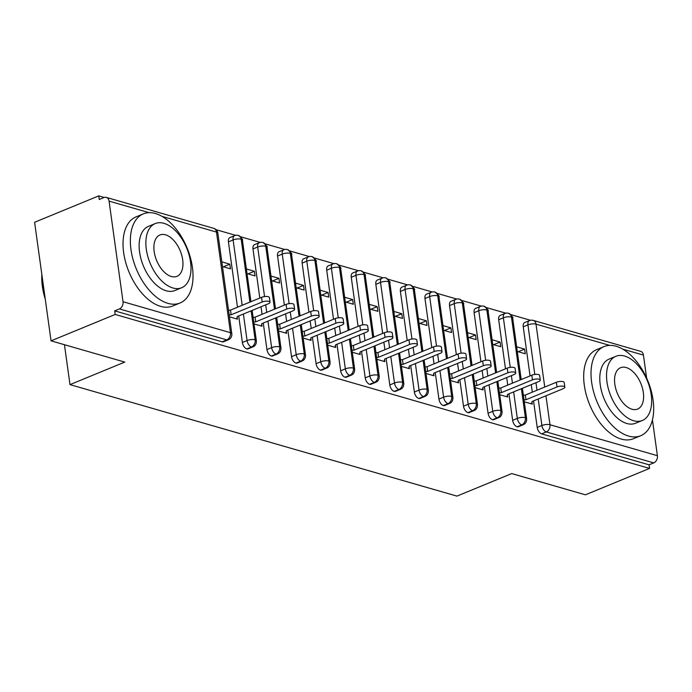 <?xml version="1.0" encoding="UTF-8"?>
<svg xmlns="http://www.w3.org/2000/svg" width="692" height="692" viewBox="0 0 692 692"><rect width="100%" height="100%" fill="white"/><g stroke="black" fill="none" stroke-linecap="round" stroke-linejoin="round"><path stroke-width="1.04" d="M652.435 419.906L657.4 455.691A5.787 4.325 106.1 0 1 653.758 462.896L649.07 464.816L649.563 468.415L585.423 494.815L511.717 473.579L456.945 496.112L69.987 384.622L124.759 362.089L51.052 340.853L34.6 222.279L98.74 195.888L99.241 199.478L103.93 197.549A5.787 4.325 -73.9 0 1 106.274 197.384L213.707 228.334A5.787 4.325 -73.9 0 1 216.492 232.079L162.084 216.406M530.487 320.275L510.912 314.635M505.921 313.199L486.346 307.559M481.347 306.123L461.772 300.484M456.781 299.039L437.206 293.399M432.215 291.963L412.64 286.324M407.64 284.888L388.065 279.239M383.074 277.803L363.499 272.164M358.508 270.728L338.933 265.088M333.933 263.643L314.358 258.004M309.367 256.568L289.792 250.928M284.801 249.492L265.226 243.852M260.227 242.408L240.652 236.768M235.661 235.332L216.077 229.692M104.189 197.454L98.74 195.888M64.451 344.711L69.987 384.622M123.029 301.729L230.453 332.688A5.787 4.325 -73.9 0 1 226.812 339.884A5.787 3.296 67.6 0 0 228.265 339.841L223.577 341.77A5.787 3.296 -112.4 0 1 222.123 341.813L226.812 339.884L119.387 308.926A5.787 4.325 -73.9 0 0 123.029 301.729L109.068 201.13A5.787 4.325 -73.9 0 0 106.274 197.384M222.123 341.813L114.699 310.855L115.192 314.453L51.052 340.853M119.387 308.926L114.699 310.855M609.773 345.394L536.015 324.141A5.787 4.325 106.1 0 0 533.221 320.387L640.645 351.346A5.787 4.325 106.1 0 1 643.439 355.091L646.631 378.074M649.563 468.415L115.192 314.453M237.148 317.1L237.434 319.142L229.45 316.841M222.469 266.541L230.453 268.842L229.805 264.171L223.395 266.809M229.805 264.171L221.821 261.87M534.812 374.433L527.935 324.885L523.247 326.814L530.063 375.903M531.274 384.64L532.312 392.165M533.532 400.902L537.208 427.414L541.897 425.485L538.212 398.973M523.247 326.814A5.787 3.296 -112.4 0 1 524.735 322.533L529.423 320.604A5.787 3.296 -112.4 0 0 527.935 324.885A5.787 1.955 -7.9 0 1 536.015 324.141L544.742 387.053M649.07 464.816L541.637 433.867A5.787 3.296 -112.4 0 1 537.208 427.414M498.681 319.739A5.787 3.296 -112.4 0 1 500.16 315.448L504.849 313.519A5.787 3.296 -112.4 0 0 503.369 317.81L498.681 319.739L505.489 368.827M521.387 388.714L525.401 417.665A5.787 4.325 106.1 0 1 521.759 424.862A5.787 3.296 67.6 0 0 523.091 424.784L518.403 426.713A5.787 3.296 -112.4 0 1 517.071 426.791A5.787 3.296 -112.4 0 1 512.642 420.338L517.322 418.409L513.646 391.897M506.7 377.564L507.746 385.089M508.957 393.826L512.642 420.338M531.975 402.043L532.26 404.093L524.277 401.793M517.305 351.493L525.28 353.785L524.631 349.114L516.656 346.822M474.107 312.654A5.787 3.296 -112.4 0 1 475.594 308.373L480.283 306.444A5.787 3.296 -112.4 0 0 478.795 310.725L474.107 312.654L480.923 361.752M496.821 381.629L500.835 410.59A5.787 4.325 106.1 0 1 497.193 417.786A5.787 3.296 67.6 0 0 498.517 417.708L493.837 419.637A5.787 3.296 -112.4 0 1 492.505 419.715A5.787 3.296 -112.4 0 1 488.068 413.262L492.756 411.333L489.08 384.821M482.134 370.488L483.18 378.014M484.391 386.742L488.068 413.262M507.409 394.959L507.694 397.009L499.711 394.708M492.73 344.408L500.714 346.709L500.065 342.038L492.081 339.737M449.541 305.579A5.787 3.296 -112.4 0 1 451.028 301.297L455.717 299.368A5.787 3.296 -112.4 0 0 454.229 303.65L449.541 305.579L456.357 354.667M472.247 374.554L476.269 403.505A5.787 4.325 106.1 0 1 472.619 410.702A5.787 3.296 67.6 0 0 473.951 410.633L469.262 412.562A5.787 3.296 -112.4 0 1 467.939 412.631A5.787 3.296 -112.4 0 1 463.502 406.178L468.19 404.249L464.505 377.737M457.568 363.404L458.614 370.929M459.825 379.666L463.502 406.178M482.843 387.883L483.12 389.933L475.144 387.632M468.164 337.333L476.139 339.634L475.499 334.963L467.515 332.662M424.974 298.503A5.787 3.296 -112.4 0 1 426.454 294.212L431.142 292.284A5.787 3.296 -112.4 0 0 429.663 296.574L424.974 298.503L431.782 347.592M447.681 367.478L451.694 396.43A5.787 4.325 106.1 0 1 448.053 403.626A5.787 3.296 67.6 0 0 449.385 403.548L444.697 405.477A5.787 3.296 -112.4 0 1 443.364 405.555A5.787 3.296 -112.4 0 1 438.936 399.102L443.615 397.173L439.939 370.661M432.993 356.328L434.04 363.854M435.251 372.59L438.936 399.102M458.268 380.808L458.554 382.849L450.57 380.557M443.598 330.248L451.573 332.549L450.924 327.878L442.949 325.577M400.409 291.418A5.787 3.296 -112.4 0 1 401.888 287.137L406.576 285.208A5.787 3.296 -112.4 0 0 405.088 289.49L400.409 291.418L407.216 340.516M423.115 360.394L427.128 389.345A5.787 4.325 106.1 0 1 423.487 396.551A5.787 3.296 67.6 0 0 424.81 396.473L420.13 398.402A5.787 3.296 -112.4 0 1 418.798 398.48A5.787 3.296 -112.4 0 1 414.361 392.027L419.049 390.098L415.373 363.577M408.427 349.244L409.474 356.769M410.685 365.506L414.361 392.027M433.702 373.723L433.988 375.773L426.004 373.472M419.023 323.173L427.007 325.474L426.358 320.803L418.375 318.502M375.834 284.343A5.787 3.296 -112.4 0 1 377.322 280.052L382.01 278.132A5.787 3.296 -112.4 0 0 380.522 282.414L375.834 284.343L382.65 333.432M398.54 353.318L402.562 382.269A5.787 4.325 106.1 0 1 398.912 389.466A5.787 3.296 67.6 0 0 400.244 389.397L395.556 391.326A5.787 3.296 -112.4 0 1 394.232 391.395A5.787 3.296 -112.4 0 1 389.795 384.942L394.483 383.013L390.798 356.501M383.861 342.168L384.908 349.694M386.119 358.43L389.795 384.942M409.136 366.648L409.413 368.698L401.438 366.397M394.457 316.097L402.441 318.398L401.793 313.727L393.809 311.426M351.268 277.267A5.787 3.296 -112.4 0 1 352.747 272.977L357.435 271.048A5.787 3.296 -112.4 0 0 355.956 275.338L351.268 277.267L358.075 326.356M373.974 346.234L377.988 375.194A5.787 4.325 106.1 0 1 374.346 382.391A5.787 3.296 67.6 0 0 375.678 382.313L370.99 384.242A5.787 3.296 -112.4 0 1 369.658 384.32A5.787 3.296 -112.4 0 1 365.229 377.867L369.909 375.938L366.232 349.425M359.295 335.092L360.333 342.618M361.544 351.354L365.229 377.867M384.562 359.572L384.847 361.613L376.872 359.321M369.891 309.013L377.867 311.313L377.218 306.642L369.243 304.342M326.702 270.183A5.787 3.296 -112.4 0 1 328.181 265.901L332.869 263.972A5.787 3.296 -112.4 0 0 331.382 268.254L326.702 270.183L333.509 319.272M349.408 339.158L353.422 368.109A5.787 4.325 106.1 0 1 349.78 375.315A5.787 3.296 67.6 0 0 351.103 375.237L346.424 377.166A5.787 3.296 -112.4 0 1 345.092 377.235A5.787 3.296 -112.4 0 1 340.654 370.791L345.343 368.862L341.666 342.341M334.72 328.008L335.767 335.534M336.978 344.27L340.654 370.791M359.996 352.488L360.281 354.538L352.297 352.237M345.317 301.937L353.301 304.238L352.652 299.567L344.668 297.266M302.127 263.107A5.787 3.296 -112.4 0 1 303.615 258.817L308.303 256.888A5.787 3.296 -112.4 0 0 306.815 261.178L302.127 263.107L308.943 312.196M324.833 332.082L328.856 361.034A5.787 4.325 106.1 0 1 325.205 368.231A5.787 3.296 67.6 0 0 326.538 368.161L321.849 370.09A5.787 3.296 -112.4 0 1 320.526 370.159A5.787 3.296 -112.4 0 1 316.088 363.707L320.777 361.778L317.1 335.265M310.154 320.932L311.201 328.458M312.412 337.194L316.088 363.707M335.43 345.412L335.707 347.462L327.731 345.161M320.751 294.861L328.735 297.162L328.086 292.491L320.102 290.19M277.561 256.031A5.787 3.296 -112.4 0 1 279.049 251.741L283.729 249.812A5.787 3.296 -112.4 0 0 282.25 254.102L277.561 256.031L284.369 305.12M300.267 324.998L304.281 353.958A5.787 4.325 106.1 0 1 300.639 361.155A5.787 3.296 67.6 0 0 301.971 361.077L297.283 363.006A5.787 3.296 -112.4 0 1 295.951 363.084A5.787 3.296 -112.4 0 1 291.522 356.631L296.211 354.702L292.526 328.19M285.588 313.857L286.626 321.382M287.837 330.119L291.522 356.631M310.855 338.336L311.14 340.377L303.165 338.085M296.185 287.777L304.16 290.078L303.511 285.407L295.536 283.106M252.995 248.947A5.787 3.296 -112.4 0 1 254.474 244.665L259.163 242.736A5.787 3.296 -112.4 0 0 257.675 247.018L252.995 248.947L259.803 298.036M275.701 317.922L279.715 346.874A5.787 4.325 106.1 0 1 276.073 354.07A5.787 3.296 67.6 0 0 277.405 354.001L272.717 355.93A5.787 3.296 -112.4 0 1 271.385 355.999A5.787 3.296 -112.4 0 1 266.948 349.555L271.636 347.626L267.96 321.105M261.014 306.772L262.06 314.298M263.271 323.034L266.948 349.555M286.289 331.252L286.575 333.302L278.591 331.001M271.61 280.701L279.594 283.002L278.945 278.331L270.961 276.03M228.421 241.871A5.787 3.296 -112.4 0 1 229.908 237.581L234.597 235.652A5.787 3.296 -112.4 0 0 233.109 239.942L228.421 241.871L237.494 307.222M251.127 310.846L255.149 339.798A5.787 4.325 106.1 0 1 251.499 346.995A5.787 3.296 67.6 0 0 252.831 346.926L248.143 348.855A5.787 3.296 -112.4 0 1 246.819 348.924A5.787 3.296 -112.4 0 1 242.382 342.471L247.07 340.542L243.394 314.03M238.705 315.959L242.382 342.471M261.723 324.176L262.008 326.226L254.025 323.925M247.044 273.625L255.028 275.918L254.379 271.255L246.395 268.954M252.831 346.926C255.313 345.939 256.49 343.889 256.36 340.775A5.787 1.955 -7.9 0 0 255.149 339.798A5.787 1.955 -7.9 0 0 247.07 340.542A5.787 3.296 67.6 0 0 251.499 346.995L246.819 348.924M234.597 235.652A5.787 5.787 0 0 1 238.394 235.444A5.787 4.325 106.1 0 1 238.55 235.496A5.787 4.325 106.1 0 1 241.188 239.198L249.916 302.11M254.379 271.255L247.97 273.885M278.945 278.331L272.536 280.969M303.511 285.407L297.102 288.045M328.086 292.491L321.676 295.121M352.652 299.567L346.242 302.205M377.218 306.642L370.808 309.281M401.793 313.727L395.383 316.365M426.358 320.803L419.949 323.441M450.924 327.878L444.515 330.517M475.499 334.963L469.089 337.601M500.065 342.038L493.656 344.677M524.631 349.114L518.221 351.752M277.405 354.001C279.879 353.015 281.056 350.965 280.935 347.851A5.787 1.955 -7.9 0 0 279.715 346.874A5.787 1.955 -7.9 0 0 271.636 347.626A5.787 3.296 67.6 0 0 276.073 354.07L271.385 355.999M259.163 242.736A5.787 5.787 0 0 1 262.96 242.529A5.787 4.325 106.1 0 1 263.116 242.572A5.787 4.325 106.1 0 1 265.754 246.274L274.49 309.186M301.971 361.077C304.445 360.099 305.622 358.049 305.501 354.935A5.787 1.955 -7.9 0 0 304.281 353.958A5.787 1.955 -7.9 0 0 296.211 354.702A5.787 3.296 67.6 0 0 300.639 361.155L295.951 363.084M283.729 249.812A5.787 5.787 0 0 1 287.535 249.604A5.787 4.325 106.1 0 1 287.69 249.656A5.787 4.325 106.1 0 1 290.329 253.35L299.056 316.261M326.538 368.161C329.02 367.175 330.196 365.125 330.067 362.011A5.787 1.955 -7.9 0 0 328.856 361.034A5.787 1.955 -7.9 0 0 320.777 361.778A5.787 3.296 67.6 0 0 325.205 368.231L320.526 370.159M308.303 256.888A5.787 5.787 0 0 1 312.101 256.68A5.787 4.325 106.1 0 1 312.256 256.732A5.787 4.325 106.1 0 1 314.895 260.434L323.622 323.346M351.103 375.237C353.586 374.251 354.762 372.201 354.641 369.087A5.787 1.955 -7.9 0 0 353.422 368.109A5.787 1.955 -7.9 0 0 345.343 368.862A5.787 3.296 67.6 0 0 349.78 375.315L345.092 377.235M332.869 263.972A5.787 5.787 0 0 1 336.667 263.764A5.787 4.325 106.1 0 1 336.822 263.808A5.787 4.325 106.1 0 1 339.461 267.51L348.197 330.421M375.678 382.313C378.152 381.335 379.328 379.285 379.207 376.171A5.787 1.955 -7.9 0 0 377.988 375.194A5.787 1.955 -7.9 0 0 369.909 375.938A5.787 3.296 67.6 0 0 374.346 382.391L369.658 384.32M357.435 271.048A5.787 5.787 0 0 1 361.241 270.84A5.787 4.325 106.1 0 1 361.397 270.892A5.787 4.325 106.1 0 1 364.035 274.586L372.763 337.506M400.244 389.397C402.727 388.411 403.903 386.361 403.773 383.247A5.787 1.955 -7.9 0 0 402.562 382.269A5.787 1.955 -7.9 0 0 394.483 383.013A5.787 3.296 67.6 0 0 398.912 389.466L394.232 391.395M382.01 278.132A5.787 5.787 0 0 1 385.807 277.916A5.787 4.325 106.1 0 1 385.963 277.968A5.787 4.325 106.1 0 1 388.601 281.67L397.329 344.581M424.81 396.473C427.293 395.487 428.469 393.437 428.339 390.323A5.787 1.955 -7.9 0 0 427.128 389.345A5.787 1.955 -7.9 0 0 419.049 390.098A5.787 3.296 67.6 0 0 423.487 396.551L418.798 398.48M406.576 285.208A5.787 5.787 0 0 1 410.373 285A5.787 4.325 106.1 0 1 410.529 285.043A5.787 4.325 106.1 0 1 413.167 288.746L421.895 351.657M449.385 403.548C451.859 402.571 453.035 400.521 452.914 397.407A5.787 1.955 -7.9 0 0 451.694 396.43A5.787 1.955 -7.9 0 0 443.615 397.173A5.787 3.296 67.6 0 0 448.053 403.626L443.364 405.555M431.142 292.284A5.787 5.787 0 0 1 434.948 292.076A5.787 4.325 106.1 0 1 435.104 292.128A5.787 4.325 106.1 0 1 437.742 295.821L446.47 358.741M473.951 410.633C476.425 409.647 477.601 407.597 477.48 404.483A5.787 1.955 -7.9 0 0 476.269 403.505A5.787 1.955 -7.9 0 0 468.19 404.249A5.787 3.296 67.6 0 0 472.619 410.702L467.939 412.631M455.717 299.368A5.787 5.787 0 0 1 459.514 299.152A5.787 4.325 106.1 0 1 459.67 299.203A5.787 4.325 106.1 0 1 462.308 302.906L471.036 365.817M498.517 417.708C500.999 416.722 502.176 414.672 502.046 411.558A5.787 1.955 -7.9 0 0 500.835 410.59A5.787 1.955 -7.9 0 0 492.756 411.333A5.787 3.296 67.6 0 0 497.193 417.786L492.505 419.715M480.283 306.444A5.787 5.787 0 0 1 484.08 306.236A5.787 4.325 106.1 0 1 484.236 306.279A5.787 4.325 106.1 0 1 486.874 309.981L495.602 372.893M523.091 424.784C525.565 423.807 526.742 421.757 526.621 418.643A5.787 1.955 -7.9 0 0 525.401 417.665A5.787 1.955 -7.9 0 0 517.322 418.409A5.787 3.296 67.6 0 0 521.759 424.862L517.071 426.791M504.849 313.519A5.787 5.787 0 0 1 508.655 313.312A5.787 4.325 106.1 0 1 508.81 313.364A5.787 4.325 106.1 0 1 511.449 317.057L520.176 379.977M236.699 318.934L237.287 316.538L268.332 303.762A4.818 1.635 172.1 0 0 270.036 302.214A4.818 1.635 172.1 0 0 267.181 301.132A4.818 1.635 172.1 0 0 262.19 301.997L261.541 297.326A4.818 1.635 -7.9 0 1 266.532 296.461A4.818 1.635 -7.9 0 1 269.387 297.543L270.036 302.214M228.542 310.284L230.497 310.103L261.541 297.326M229.19 314.955L231.145 314.773L262.19 301.997M231.145 314.773L230.497 310.103M261.265 326.01L261.861 323.622L292.906 310.846A4.818 1.635 172.1 0 0 294.61 309.298A4.818 1.635 172.1 0 0 291.747 308.217A4.818 1.635 172.1 0 0 286.765 309.073L286.116 304.402A4.818 1.635 -7.9 0 1 291.098 303.546A4.818 1.635 -7.9 0 1 293.962 304.627L294.61 309.298M253.116 317.36L255.071 317.178L286.116 304.402M253.765 322.031L255.711 321.849L286.765 309.073M255.711 321.849L255.071 317.178M285.839 333.086L286.427 330.698L317.472 317.922A4.818 1.635 172.1 0 0 319.176 316.374A4.818 1.635 172.1 0 0 316.322 315.293A4.818 1.635 172.1 0 0 311.331 316.149L310.682 311.478A4.818 1.635 -7.9 0 1 315.673 310.622A4.818 1.635 -7.9 0 1 318.528 311.703L319.176 316.374M277.682 324.436L279.637 324.254L310.682 311.478M278.331 329.107L280.286 328.925L311.331 316.149M280.286 328.925L279.637 324.254M310.405 340.17L310.993 337.774L342.038 324.998A4.818 1.635 172.1 0 0 343.742 323.449A4.818 1.635 172.1 0 0 340.888 322.368A4.818 1.635 172.1 0 0 335.897 323.233L335.248 318.562A4.818 1.635 -7.9 0 1 340.239 317.697A4.818 1.635 -7.9 0 1 343.094 318.778L343.742 323.449M302.248 331.52L304.203 331.338L335.248 318.562M302.897 336.191L304.852 336.009L335.897 323.233M304.852 336.009L304.203 331.338M334.971 347.246L335.559 344.858L366.613 332.082A4.818 1.635 172.1 0 0 368.308 330.534A4.818 1.635 172.1 0 0 365.454 329.453A4.818 1.635 172.1 0 0 360.471 330.309L359.823 325.638A4.818 1.635 -7.9 0 1 364.805 324.782A4.818 1.635 -7.9 0 1 367.668 325.863L368.308 330.534M326.823 338.596L328.769 338.414L359.823 325.638M327.463 343.267L329.418 343.085L360.471 330.309M329.418 343.085L328.769 338.414M45.257 299.1A47.039 26.815 -112.4 0 1 41.875 274.707M41.935 275.156A48.189 27.481 67.6 0 0 45.015 297.361M155.458 213.525A48.189 27.481 67.6 0 0 143.348 213.871A48.189 27.481 67.6 0 0 132.985 259.258A48.189 27.481 67.6 0 0 167.922 303.347A48.189 27.481 67.6 0 0 180.032 303.001A48.189 27.481 67.6 0 0 190.395 257.614A48.189 27.481 67.6 0 0 155.458 213.525M143.348 213.871L136.03 216.881A48.189 27.481 67.6 0 0 125.659 262.268A48.189 27.481 67.6 0 0 160.596 306.357A48.189 27.481 67.6 0 0 172.706 306.011L180.032 303.001M181.633 287.751L174.894 290.519A34.695 19.783 -112.4 0 1 166.175 290.77A34.695 19.783 -112.4 0 1 141.021 259.024A34.695 19.783 -112.4 0 1 148.486 226.345L155.224 223.577A34.695 19.783 67.6 0 0 147.759 256.256A34.695 19.783 67.6 0 0 172.913 287.993A34.695 19.783 67.6 0 0 181.633 287.751A34.695 19.783 67.6 0 0 189.098 255.071A34.695 19.783 67.6 0 0 163.935 223.326A34.695 19.783 67.6 0 0 155.224 223.577M171.313 276.497A22.36 12.75 67.6 0 0 176.936 276.342A22.36 12.75 67.6 0 0 181.745 255.279A22.36 12.75 67.6 0 0 165.535 234.822A22.36 12.75 67.6 0 0 159.913 234.986A22.36 12.75 67.6 0 0 155.103 256.04A22.36 12.75 67.6 0 0 171.313 276.497M616.122 346.251A48.189 27.481 67.6 0 0 604.012 346.597A48.189 27.481 67.6 0 0 593.649 391.983A48.189 27.481 67.6 0 0 628.587 436.072A48.189 27.481 67.6 0 0 640.697 435.726A48.189 27.481 67.6 0 0 651.06 390.34A48.189 27.481 67.6 0 0 616.122 346.251M604.012 346.597L596.694 349.607A48.189 27.481 67.6 0 0 586.323 394.994A48.189 27.481 67.6 0 0 621.26 439.083A48.189 27.481 67.6 0 0 633.37 438.737L640.697 435.726M642.297 420.476L635.559 423.245A34.695 19.783 -112.4 0 1 626.84 423.495A34.695 19.783 -112.4 0 1 601.685 391.75A34.695 19.783 -112.4 0 1 609.15 359.07L615.889 356.302A34.695 19.783 67.6 0 0 608.424 388.982A34.695 19.783 67.6 0 0 633.578 420.727A34.695 19.783 67.6 0 0 642.297 420.476A34.695 19.783 67.6 0 0 649.762 387.797A34.695 19.783 67.6 0 0 624.599 356.051A34.695 19.783 67.6 0 0 615.889 356.302M631.978 409.223A22.36 12.75 67.6 0 0 637.6 409.067A22.36 12.75 67.6 0 0 642.41 388.004A22.36 12.75 67.6 0 0 626.199 367.547A22.36 12.75 67.6 0 0 620.577 367.712A22.36 12.75 67.6 0 0 615.768 388.766A22.36 12.75 67.6 0 0 631.978 409.223M359.546 354.33L360.134 351.934L391.179 339.158A4.818 1.635 172.1 0 0 392.883 337.61A4.818 1.635 172.1 0 0 390.028 336.528A4.818 1.635 172.1 0 0 385.037 337.385L384.389 332.714A4.818 1.635 -7.9 0 1 389.38 331.857A4.818 1.635 -7.9 0 1 392.234 332.938L392.883 337.61M351.389 345.671L353.344 345.49L384.389 332.714M352.038 350.342L353.993 350.161L385.037 337.385M353.993 350.161L353.344 345.49M384.112 361.406L384.7 359.01L415.745 346.234A4.818 1.635 172.1 0 0 417.449 344.685A4.818 1.635 172.1 0 0 414.594 343.604A4.818 1.635 172.1 0 0 409.603 344.469L408.955 339.798A4.818 1.635 -7.9 0 1 413.946 338.933A4.818 1.635 -7.9 0 1 416.8 340.014L417.449 344.685M375.955 352.756L377.91 352.574L408.955 339.798M376.604 357.427L378.559 357.245L409.603 344.469M378.559 357.245L377.91 352.574M408.678 368.481L409.266 366.094L440.32 353.318A4.818 1.635 172.1 0 0 442.015 351.77A4.818 1.635 172.1 0 0 439.161 350.688A4.818 1.635 172.1 0 0 434.178 351.545L433.529 346.874A4.818 1.635 -7.9 0 1 438.512 346.017A4.818 1.635 -7.9 0 1 441.375 347.099L442.015 351.77M400.53 359.831L402.476 359.65L433.529 346.874M401.17 364.502L403.125 364.321L434.178 351.545M403.125 364.321L402.476 359.65M433.253 375.566L433.841 373.17L464.886 360.394A4.818 1.635 172.1 0 0 466.59 358.845A4.818 1.635 172.1 0 0 463.735 357.764A4.818 1.635 172.1 0 0 458.744 358.62L458.095 353.949A4.818 1.635 -7.9 0 1 463.086 353.093A4.818 1.635 -7.9 0 1 465.941 354.174L466.59 358.845M425.096 366.907L427.05 366.734L458.095 353.949M425.744 371.578L427.699 371.396L458.744 358.62M427.699 371.396L427.05 366.734M457.819 382.641L458.407 380.245L489.452 367.469A4.818 1.635 172.1 0 0 491.156 365.921A4.818 1.635 172.1 0 0 488.301 364.848A4.818 1.635 172.1 0 0 483.31 365.705L482.661 361.034A4.818 1.635 -7.9 0 1 487.652 360.177A4.818 1.635 -7.9 0 1 490.507 361.25L491.156 365.921M449.662 373.991L451.617 373.81L482.661 361.034M450.31 378.662L452.265 378.481L483.31 365.705M452.265 378.481L451.617 373.81M482.385 389.717L482.973 387.33L514.026 374.554A4.818 1.635 172.1 0 0 515.722 373.005A4.818 1.635 172.1 0 0 512.867 371.924A4.818 1.635 172.1 0 0 507.885 372.78L507.236 368.109A4.818 1.635 -7.9 0 1 512.218 367.253A4.818 1.635 -7.9 0 1 515.073 368.334L515.722 373.005M474.228 381.067L476.183 380.885L507.236 368.109M474.876 385.738L476.831 385.556L507.885 372.78M476.831 385.556L476.183 380.885M506.959 396.801L507.547 394.405L538.592 381.629A4.818 1.635 172.1 0 0 540.296 380.081A4.818 1.635 172.1 0 0 537.442 379A4.818 1.635 172.1 0 0 532.451 379.856L531.802 375.185A4.818 1.635 -7.9 0 1 536.793 374.329A4.818 1.635 -7.9 0 1 539.648 375.41L540.296 380.081M498.802 388.143L500.757 387.97L531.802 375.185M499.451 392.814L501.406 392.641L532.451 379.856M501.406 392.641L500.757 387.97M531.525 403.877L532.113 401.481L563.158 388.705A4.818 1.635 172.1 0 0 564.862 387.157A4.818 1.635 172.1 0 0 562.008 386.084A4.818 1.635 172.1 0 0 557.017 386.94L556.368 382.269A4.818 1.635 -7.9 0 1 561.359 381.413A4.818 1.635 -7.9 0 1 564.214 382.494L564.862 387.157M523.368 395.227L525.323 395.046L556.368 382.269M524.017 399.898L525.972 399.716L557.017 386.94M525.972 399.716L525.323 395.046M228.265 339.841A5.787 5.787 0 0 0 231.794 333.7A5.787 1.955 -7.9 0 0 230.453 332.688L216.492 232.079A5.787 1.955 -7.9 0 1 217.833 233.092A5.787 5.787 0 0 0 213.707 228.334M149.109 212.669L109.068 201.13M643.439 355.091L622.757 349.131M545.953 395.789L549.976 424.741L657.4 455.691M653.758 462.896L546.325 431.938L541.637 433.867M549.976 424.741A5.787 4.325 106.1 0 1 546.325 431.938A5.787 3.296 67.6 0 1 541.897 425.485A5.787 1.955 -7.9 0 1 549.976 424.741M242.174 305.293L233.109 239.942A5.787 1.955 -7.9 0 1 241.188 239.198A5.787 1.955 -7.9 0 1 242.399 240.176L250.937 301.686M266.749 312.369L265.702 304.843M264.552 296.565L257.675 247.018A5.787 1.955 -7.9 0 1 265.754 246.274A5.787 1.955 -7.9 0 1 266.974 247.252L275.511 308.77M291.315 319.453L290.268 311.928M289.126 303.65L282.25 254.102A5.787 1.955 -7.9 0 1 290.329 253.35A5.787 1.955 -7.9 0 1 291.54 254.327L300.077 315.846M315.881 326.529L314.843 319.003M313.692 310.725L306.815 261.178A5.787 1.955 -7.9 0 1 314.895 260.434A5.787 1.955 -7.9 0 1 316.106 261.412L324.643 322.922M340.455 333.605L339.409 326.079M338.258 317.81L331.382 268.254A5.787 1.955 -7.9 0 1 339.461 267.51A5.787 1.955 -7.9 0 1 340.68 268.487L349.209 330.006M365.021 340.689L363.975 333.163M362.824 324.885L355.956 275.338A5.787 1.955 -7.9 0 1 364.035 274.586A5.787 1.955 -7.9 0 1 365.246 275.563L373.784 337.082M389.587 347.765L388.549 340.239M387.399 331.961L380.522 282.414A5.787 1.955 -7.9 0 1 388.601 281.67A5.787 1.955 -7.9 0 1 389.812 282.647L398.35 344.158M414.162 354.84L413.115 347.323M411.965 339.045L405.088 289.49A5.787 1.955 -7.9 0 1 413.167 288.746A5.787 1.955 -7.9 0 1 414.387 289.723L422.916 351.242M438.728 361.925L437.681 354.399M436.531 346.121L429.663 296.574A5.787 1.955 -7.9 0 1 437.742 295.821A5.787 1.955 -7.9 0 1 438.953 296.799L447.49 358.318M463.294 369L462.256 361.475M461.106 353.197L454.229 303.65A5.787 1.955 -7.9 0 1 462.308 302.906A5.787 1.955 -7.9 0 1 463.519 303.883L472.056 365.393M487.869 376.085L486.822 368.559M485.672 360.281L478.795 310.725A5.787 1.955 -7.9 0 1 486.874 309.981A5.787 1.955 -7.9 0 1 488.094 310.959L496.622 372.478M512.435 383.16L511.388 375.635M510.238 367.357L503.369 317.81A5.787 1.955 -7.9 0 1 511.449 317.057A5.787 1.955 -7.9 0 1 512.66 318.035L521.197 379.553M537.001 390.236L535.963 382.711M231.794 333.7L217.833 233.092M252.148 310.423L256.36 340.775M242.399 240.176C243.281 240.029 242.001 238.463 238.55 235.496M276.722 317.507L280.935 347.851M266.974 247.252C267.847 247.105 266.567 245.548 263.116 242.572M301.288 324.583L305.501 354.935M291.54 254.327C292.422 254.18 291.133 252.623 287.69 249.656M325.854 331.658L330.067 362.011M316.106 261.412C316.988 261.265 315.708 259.699 312.256 256.732M350.429 338.743L354.641 369.087M340.68 268.487C341.554 268.34 340.274 266.783 336.822 263.808M374.995 345.818L379.207 376.171M365.246 275.563C366.129 275.416 364.84 273.859 361.397 270.892M399.561 352.894L403.773 383.247M389.812 282.647C390.695 282.5 389.414 280.943 385.963 277.968M424.135 359.978L428.339 390.323M414.387 289.723C415.261 289.576 413.98 288.019 410.529 285.043M448.701 367.054L452.914 397.407M438.953 296.799C439.835 296.652 438.546 295.095 435.104 292.128M473.267 374.13L477.48 404.483M463.519 303.883C464.401 303.736 463.121 302.179 459.67 299.203M497.842 381.214L502.046 411.558M488.094 310.959C488.967 310.812 487.687 309.255 484.236 306.279M533.221 320.387A5.787 5.787 0 0 0 529.423 320.604M522.408 388.29L526.621 418.643M512.66 318.035C513.542 317.887 512.253 316.33 508.81 313.364"/></g></svg>
